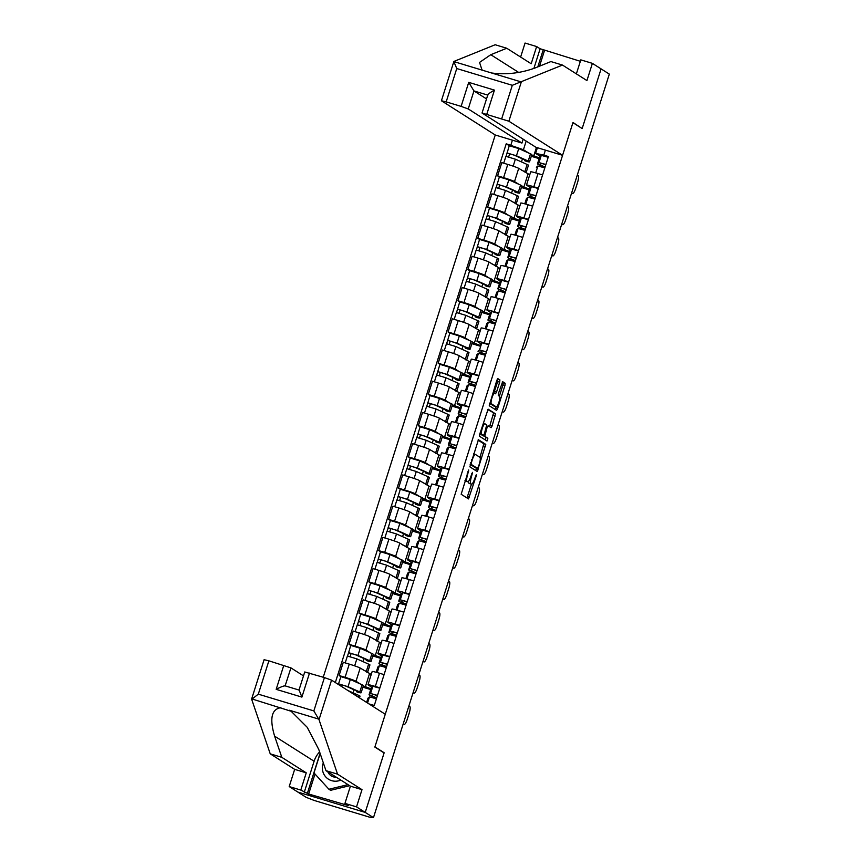 <?xml version="1.0" encoding="UTF-8"?>
<svg xmlns="http://www.w3.org/2000/svg" width="861" height="861" viewBox="0 0 861 861"><rect width="100%" height="100%" fill="white"/><g stroke="black" fill="none" stroke-linecap="round" stroke-linejoin="round"><path stroke-width="1.29" d="M468.718 469.955L461.162 494.257L468.502 498.917L476.122 476.316L476.262 474.755L474.702 478.662A6.608 1.485 106.8 0 1 471.494 484.162A6.608 1.485 106.8 0 1 471.408 484.119L470.795 483.731A6.608 1.485 106.8 0 1 471.494 476.617L472.495 472.355L470.924 476.262A6.608 1.485 106.8 0 1 467.706 481.762A6.608 1.485 106.8 0 1 467.631 481.719L467.017 481.331A6.608 1.485 106.8 0 1 467.706 474.217L468.718 469.955M499.681 382.144L499.897 379.916L497.841 378.614L496.808 380.325L489.242 405.735L496.582 410.385L497.583 408.674L504.944 385.48L505.159 383.263L502.652 381.671L498.497 393.316L498.282 395.543L499.509 396.318A5.521 1.238 106.8 0 1 498.982 402.098A5.521 1.238 106.8 0 1 496.248 406.866A5.521 1.238 106.8 0 1 496.184 406.833L491.362 403.777A5.521 1.238 106.8 0 1 491.889 397.997A5.521 1.238 106.8 0 1 494.623 393.229A5.521 1.238 106.8 0 1 494.698 393.262L495.527 393.778L496.528 392.067L499.681 382.144L497.712 381.552L497.389 378.98M314.997 774.007L308.647 794.014L348.425 805.595L344.949 803.388L350.416 786.168L325.975 770.66L318.774 749.49L307.205 727.287L291.158 711.272L251.681 698.863L264.101 659.709L268.88 660.828L258.3 694.16L251.692 699.358L270.236 753.838L294.666 769.357L289.199 786.567L297.895 792.098L365.225 812.407L384.157 752.751L374.912 746.885L572.931 122.682L582.165 128.547L601.086 68.88L609.33 74.121L373.47 817.638L371.5 817.046L372.91 817.476M373.017 817.498L369.692 817.207L314.147 800.439L306.139 797.329L297.895 792.098L365.225 812.407L373.47 817.638M478.458 439.723L469.858 466.845L477.198 471.505L485.776 444.373L478.404 439.713M479.76 434.062L488.122 409.158L495.462 413.818L492.105 425.958L491.093 427.68L488.079 425.775L487.078 427.497L484.765 436.301L487.853 438.26L487.003 441.015L479.545 436.29L479.76 434.062M468.233 108.949L461.109 106.387L468.728 82.355L473.948 90.932L468.233 108.949L521.949 143.055L495.247 134.994L323.241 677.23M371.758 687.207L368.185 684.936A9.675 0.592 17.6 0 1 367.981 684.732A9.675 0.592 17.6 0 1 375.31 686.454L379.884 687.831M363.299 685.883L370.93 688.843M371.242 674.454L360.199 668.05A9.675 0.592 -162.4 0 0 349.265 664.122L345.078 677.327A9.675 0.592 17.6 0 1 356.013 681.266L360.146 683.892M345.078 677.327L339.094 675.519L340.848 676.638L350.319 679.501L362.072 684.753A12.624 0.775 -162.4 0 1 363.407 685.56L361.114 692.761A12.624 0.775 -162.4 0 0 359.79 691.953L348.038 686.701L338.556 683.86L338.481 684.549M370.704 689.553L362.879 687.196M384.081 674.615L379.497 673.237A9.675 0.592 -162.4 0 0 372.178 671.515L367.981 684.732M349.265 664.122L343.281 662.313L339.094 675.519M381.66 655.974L378.087 653.703A9.675 0.592 17.6 0 1 377.893 653.499A9.675 0.592 17.6 0 1 385.211 655.221L389.796 656.599M373.2 654.661L380.831 657.61M366.485 659.677L366.248 660.409L368.26 661.162A12.624 0.775 -162.4 0 0 371.026 661.528L373.308 654.328A12.624 0.775 -162.4 0 0 371.984 653.521L360.232 648.268L350.75 645.416L348.996 644.297L354.98 646.094A9.675 0.592 17.6 0 1 365.914 650.033L370.058 652.66M380.605 658.331L372.791 655.974M393.983 643.393L389.409 642.005A9.675 0.592 -162.4 0 0 382.08 640.293L377.893 653.499M381.154 643.232L370.112 636.817A9.675 0.592 -162.4 0 0 359.177 632.889L353.193 631.081L348.996 644.297M391.572 624.742L387.999 622.471A9.675 0.592 17.6 0 1 387.794 622.277A9.675 0.592 17.6 0 1 395.124 623.988L399.698 625.366M383.113 623.429L390.743 626.377M360.662 614.184L358.908 613.064L364.892 614.872A9.675 0.592 17.6 0 1 375.826 618.801L379.959 621.427M390.517 627.099L382.693 624.742M403.895 612.16L399.31 610.772A9.675 0.592 -162.4 0 0 391.992 609.061L387.794 622.277M391.055 611.999L380.013 605.584A9.675 0.592 -162.4 0 0 369.078 601.656L363.094 599.848L358.908 613.064M401.474 593.52L397.9 591.249A9.675 0.592 17.6 0 1 397.707 591.044A9.675 0.592 17.6 0 1 405.025 592.755L409.61 594.144M393.014 592.196L400.645 595.145M386.298 597.211L386.062 597.954L388.074 598.696A12.624 0.775 -162.4 0 0 390.84 599.073L393.122 591.862A12.624 0.775 -162.4 0 0 391.798 591.055L380.045 585.803L370.564 582.962L368.809 581.832L374.793 583.64A9.675 0.592 17.6 0 1 385.728 587.568L389.861 590.194M400.419 595.866L392.605 593.509M413.797 580.927L409.223 579.55A9.675 0.592 -162.4 0 0 401.893 577.828L397.707 591.044M400.968 580.766L389.925 574.362A9.675 0.592 -162.4 0 0 378.991 570.423L373.007 568.615L368.809 581.832M411.386 562.287L407.813 560.016A9.675 0.592 17.6 0 1 407.608 559.811A9.675 0.592 17.6 0 1 414.937 561.533L419.511 562.911M402.926 560.963L410.557 563.923M396.2 565.989L395.963 566.721L397.976 567.464A12.624 0.775 -162.4 0 0 400.742 567.84L403.034 560.629A12.624 0.775 -162.4 0 0 401.7 559.833L389.947 554.57L380.476 551.729L378.722 550.599L384.706 552.407A9.675 0.592 17.6 0 1 395.64 556.346L399.773 558.972M410.331 564.633L402.507 562.276M423.709 549.695L419.124 548.317A9.675 0.592 -162.4 0 0 411.806 546.595L407.608 559.811M410.869 549.533L399.827 543.13A9.675 0.592 -162.4 0 0 388.892 539.19L382.908 537.393L378.722 550.599M421.287 531.054L417.714 528.783A9.675 0.592 17.6 0 1 417.52 528.579A9.675 0.592 17.6 0 1 424.839 530.301L429.424 531.678M412.828 529.741L420.459 532.69M390.388 520.485L388.623 519.377L394.607 521.174A9.675 0.592 17.6 0 1 405.542 525.113L409.675 527.739M420.233 533.411L412.419 531.043M433.61 518.462L429.036 517.084A9.675 0.592 -162.4 0 0 421.707 515.373L417.52 528.579M420.781 518.311L409.739 511.897A9.675 0.592 -162.4 0 0 398.804 507.968L392.82 506.16L388.623 519.377M431.2 499.821L427.626 497.55A9.675 0.592 17.6 0 1 427.422 497.346A9.675 0.592 17.6 0 1 434.751 499.068L439.325 500.445M422.74 498.508L430.371 501.457M416.014 503.524L415.777 504.266L417.789 505.009A12.624 0.775 -162.4 0 0 420.555 505.385L422.848 498.175A12.624 0.775 -162.4 0 0 421.513 497.367L409.761 492.115L400.29 489.263L398.535 488.144L404.519 489.952A9.675 0.592 17.6 0 1 415.454 493.88L419.587 496.506M430.145 502.178L422.32 499.821M443.523 487.24L438.938 485.852A9.675 0.592 -162.4 0 0 431.619 484.14L427.422 497.346M430.683 487.078L419.641 480.664A9.675 0.592 -162.4 0 0 408.706 476.736L402.722 474.928L398.535 488.144M441.101 468.588L437.528 466.318A9.675 0.592 17.6 0 1 437.334 466.124A9.675 0.592 17.6 0 1 444.653 467.835L449.238 469.223M432.642 467.275L440.272 470.224M425.926 472.291L425.689 473.033L427.702 473.776A12.624 0.775 -162.4 0 0 430.468 474.153L432.749 466.942A12.624 0.775 -162.4 0 0 431.426 466.135L419.673 460.883L410.191 458.041L408.437 456.911L414.421 458.719A9.675 0.592 17.6 0 1 425.356 462.648L429.488 465.274M440.046 470.945L432.233 468.588M453.424 456.007L448.85 454.63A9.675 0.592 -162.4 0 0 441.521 452.908L437.334 466.124M440.595 455.846L429.553 449.442A9.675 0.592 -162.4 0 0 418.618 445.503L412.634 443.695L408.437 456.911M451.013 437.366L447.44 435.096A9.675 0.592 17.6 0 1 447.236 434.891A9.675 0.592 17.6 0 1 454.565 436.602L459.139 437.991M442.554 436.043L450.185 439.002M435.827 441.058L435.591 441.801L437.603 442.543A12.624 0.775 -162.4 0 0 440.369 442.92L442.662 435.709A12.624 0.775 -162.4 0 0 441.327 434.913L429.574 429.65L420.103 426.808L418.349 425.678L424.333 427.486A9.675 0.592 17.6 0 1 435.268 431.426L439.401 434.041M449.959 439.713L442.134 437.356M463.336 424.774L458.752 423.397A9.675 0.592 -162.4 0 0 451.433 421.675L447.236 434.891M450.497 424.613L439.454 418.209A9.675 0.592 -162.4 0 0 428.52 414.27L422.536 412.473L418.349 425.678M460.915 406.134L457.342 403.863A9.675 0.592 17.6 0 1 457.148 403.658A9.675 0.592 17.6 0 1 464.466 405.38L469.051 406.758M452.455 404.821L460.086 407.77M445.74 409.836L445.503 410.568L447.516 411.321A12.624 0.775 -162.4 0 0 450.281 411.687L452.563 404.487A12.624 0.775 -162.4 0 0 451.239 403.68L439.487 398.428L430.005 395.576L428.251 394.446L434.235 396.254A9.675 0.592 17.6 0 1 445.169 400.193L449.302 402.819M459.86 408.491L452.047 406.123M473.238 393.542L468.664 392.164A9.675 0.592 -162.4 0 0 461.335 390.442L457.148 403.658M460.409 393.391L449.367 386.976A9.675 0.592 -162.4 0 0 438.432 383.048L432.448 381.24L428.251 394.446M470.827 374.901L467.254 372.63A9.675 0.592 17.6 0 1 467.049 372.426A9.675 0.592 17.6 0 1 474.379 374.148L478.953 375.525M462.368 373.588L469.998 376.537M455.641 378.603L455.404 379.335L457.417 380.088A12.624 0.775 -162.4 0 0 460.183 380.454L462.475 373.254A12.624 0.775 -162.4 0 0 461.141 372.447L449.388 367.195L439.917 364.343L438.163 363.224L444.147 365.021A9.675 0.592 17.6 0 1 455.082 368.96L459.214 371.586M469.772 377.258L461.948 374.901M483.15 362.32L478.565 360.931A9.675 0.592 -162.4 0 0 471.247 359.22L467.049 372.426M470.31 362.158L459.268 355.744A9.675 0.592 -162.4 0 0 448.333 351.815L442.35 350.007L438.163 363.224M480.729 343.668L477.155 341.397A9.675 0.592 17.6 0 1 476.962 341.204A9.675 0.592 17.6 0 1 484.28 342.915L488.865 344.303M472.269 342.355L479.9 345.304M465.553 347.37L465.317 348.113L467.329 348.856A12.624 0.775 -162.4 0 0 470.095 349.232L472.377 342.021A12.624 0.775 -162.4 0 0 471.053 341.214L459.3 335.962L449.819 333.121L448.064 331.991L454.048 333.799A9.675 0.592 17.6 0 1 464.983 337.727L469.116 340.353M479.674 346.025L471.86 343.668M493.052 331.087L488.478 329.698A9.675 0.592 -162.4 0 0 481.148 327.987L476.962 341.204M480.223 330.925L469.18 324.522A9.675 0.592 -162.4 0 0 458.246 320.583L452.262 318.774L448.064 331.991M490.641 312.446L487.068 310.175A9.675 0.592 17.6 0 1 486.863 309.971A9.675 0.592 17.6 0 1 494.192 311.682L498.767 313.07M482.182 311.122L489.812 314.082M475.455 316.138L475.218 316.88L477.231 317.623A12.624 0.775 -162.4 0 0 479.997 318L482.289 310.789A12.624 0.775 -162.4 0 0 480.955 309.992L469.202 304.729L459.731 301.888L457.977 300.758L463.961 302.566A9.675 0.592 17.6 0 1 474.895 306.494L479.028 309.121M489.586 314.792L481.762 312.435M502.953 299.854L498.379 298.476A9.675 0.592 -162.4 0 0 491.061 296.754L486.863 309.971M490.124 299.693L479.082 293.289A9.675 0.592 -162.4 0 0 468.147 289.35L462.163 287.542L457.977 300.758M500.542 281.213L496.969 278.942A9.675 0.592 17.6 0 1 496.775 278.738A9.675 0.592 17.6 0 1 504.094 280.46L508.679 281.838M492.083 279.89L499.714 282.849M469.643 270.645L467.878 269.525L473.862 271.333A9.675 0.592 17.6 0 1 484.797 275.272L488.93 277.899M499.488 283.56L491.674 281.203M512.865 268.621L508.291 267.244A9.675 0.592 -162.4 0 0 500.962 265.522L496.775 278.738M500.037 268.46L488.994 262.056A9.675 0.592 -162.4 0 0 478.059 258.128L472.076 256.32L467.878 269.525M510.455 249.981L506.881 247.71A9.675 0.592 17.6 0 1 506.677 247.505A9.675 0.592 17.6 0 1 514.006 249.227L518.58 250.605M501.995 248.668L509.626 251.616M495.269 253.683L495.032 254.415L497.045 255.168A12.624 0.775 -162.4 0 0 499.81 255.534L502.103 248.334A12.624 0.775 -162.4 0 0 500.768 247.527L489.016 242.275L479.545 239.423L477.79 238.303L483.774 240.101A9.675 0.592 17.6 0 1 494.709 244.04L498.842 246.666M509.4 252.338L501.576 249.981M522.767 237.399L518.193 236.011A9.675 0.592 -162.4 0 0 510.874 234.3L506.677 247.505M509.938 237.238L498.896 230.823A9.675 0.592 -162.4 0 0 487.961 226.895L481.977 225.087L477.79 238.303M520.356 218.748L516.783 216.477A9.675 0.592 17.6 0 1 516.589 216.272A9.675 0.592 17.6 0 1 523.908 217.994L528.493 219.372M511.897 217.435L519.527 220.384M489.457 208.19L487.692 207.07L493.676 208.879A9.675 0.592 17.6 0 1 504.611 212.807L508.743 215.433M519.301 221.105L511.488 218.748M532.679 206.166L528.105 204.778A9.675 0.592 -162.4 0 0 520.776 203.067L516.589 216.272M519.85 206.005L508.808 199.591A9.675 0.592 -162.4 0 0 497.873 195.662L491.889 193.854L487.692 207.07M530.268 187.515L526.695 185.255A9.675 0.592 17.6 0 1 526.491 185.05A9.675 0.592 17.6 0 1 533.82 186.762L538.394 188.15M521.809 186.202L529.44 189.151M499.358 176.957L497.604 175.838L503.588 177.646A9.675 0.592 17.6 0 1 514.523 181.574L518.656 184.2M529.214 189.872L521.389 187.515M542.581 174.934L538.007 173.556A9.675 0.592 -162.4 0 0 530.688 171.834L526.491 185.05M529.752 174.772L518.709 168.369A9.675 0.592 -162.4 0 0 507.775 164.429L501.791 162.621L497.604 175.838M527.944 174.234L523.757 187.44M518.042 205.456L513.845 218.672M508.13 236.689L503.943 249.905M498.228 267.922L494.031 281.138M488.316 299.154L484.13 312.36M478.415 330.376L474.217 343.593M468.502 361.609L464.316 374.826M458.601 392.842L454.404 406.058M448.689 424.075L444.502 437.28M438.787 455.297L434.59 468.513M428.875 486.53L424.688 499.746M418.973 517.762L414.776 530.979M409.061 548.995L404.874 562.201M399.16 580.228L394.962 593.433M389.247 611.45L385.061 624.666M379.346 642.683L375.148 655.899M369.434 673.915L365.247 687.132M526.168 141.096L523.434 149.717L506.225 143.798L335.327 682.536M510.831 145.186L512.424 140.182M545.4 150.126L543.808 155.131L535.607 153.387L537.404 147.715M368.992 703.921L374.298 705.46L548.425 156.53L543.808 155.131M384.157 752.751L383.425 752.536M540.17 156.293L535.607 153.387M523.434 149.717L528.557 152.967M531.711 154.969L539.341 157.929M536.446 147.425L533.659 156.207M524.995 159.995L524.758 160.727L526.771 161.47A12.624 0.775 -162.4 0 0 529.537 161.846L531.818 154.636A12.624 0.775 -162.4 0 0 530.494 153.839L518.742 148.576L509.26 145.735L506.225 143.798M353.042 692.825L354.022 689.758M539.115 158.639L531.302 156.282M362.955 661.603L363.923 658.536M372.856 630.37L373.835 627.303M382.768 599.138L383.737 596.07M392.67 567.905L393.649 564.838M402.582 536.683L403.551 533.616M412.484 505.45L413.463 502.383M422.396 474.217L423.364 471.15M432.297 442.984L433.277 439.917M442.21 411.752L443.178 408.684M452.111 380.53L453.09 377.462M462.023 349.297L462.992 346.23M471.925 318.064L472.904 314.997M481.837 286.831L482.806 283.764M491.739 255.609L492.718 252.542M501.651 224.377L502.62 221.309M511.552 193.144L512.532 190.077M521.465 161.911L522.433 158.844M464.972 480.675A6.608 1.485 106.8 0 0 465.048 480.739L467.017 481.331M465.844 481.181A6.608 1.485 106.8 0 1 465.747 481.17A6.608 1.485 106.8 0 1 465.661 481.127L465.048 480.739M468.449 481.385A6.608 1.485 106.8 0 0 468.836 483.139L470.795 483.731M469.622 483.581A6.608 1.485 106.8 0 1 469.525 483.57A6.608 1.485 106.8 0 1 469.439 483.527L468.836 483.139M466.963 497.949L471.484 484.162L469.525 483.57M479.986 457.363L483.807 443.781L478.006 440.089M475.659 470.536L476.563 468.147M471.322 462.82L471.171 464.38L477.597 468.459L479.222 464.413A6.608 1.485 106.8 0 0 479.911 457.299L475.52 454.511A6.608 1.485 106.8 0 0 475.433 454.468A6.608 1.485 106.8 0 0 472.226 459.968L471.322 462.82L470.698 462.637M475.67 467.878L470.149 464.38M473.561 453.919A6.608 1.485 106.8 0 0 473.475 453.876L475.433 454.468M487.692 409.535L495.462 413.818M489.565 426.712L493.504 413.226M482.687 435.214L487.853 438.26M485.421 440.014L485.895 437.668M485.023 423.827A5.521 1.238 106.8 0 0 484.947 423.795A5.521 1.238 106.8 0 0 482.214 428.563A5.521 1.238 106.8 0 0 481.686 434.342L483.408 435.429L484.42 433.718L486.723 424.904L485.023 423.827M483.408 435.429L479.835 433.826M493.859 392.993L497.712 381.552M494.365 406.284A5.521 1.238 106.8 0 1 494.289 406.274A5.521 1.238 106.8 0 1 494.214 406.241L489.532 403.271M499.38 396.232L502.975 384.889L503.201 382.671L502.221 382.047M495.043 409.416L496.033 406.801M356.572 690.909L356.346 691.641A9.891 0.603 -162.4 0 0 358.51 691.932A9.891 0.603 -162.4 0 0 357.466 691.308L345.713 686.056L338.664 683.968M356.346 691.641L358.348 692.395A12.624 0.775 -162.4 0 0 361.114 692.761M340.816 686.023L341.236 684.667M359.489 697.884L360.038 696.162A12.624 0.775 -162.4 0 0 358.714 695.365L347.919 690.533M367.959 698.217A12.624 0.775 17.6 0 1 367.959 698.185A12.624 0.775 17.6 0 1 367.981 698.163L369.487 696.904L376.408 698.798M371.328 687.605A12.624 0.775 17.6 0 1 371.328 687.573A12.624 0.775 17.6 0 1 371.349 687.552L369.057 694.752A12.624 0.775 17.6 0 1 369.057 694.752A12.624 0.775 17.6 0 0 375.697 697.625L376.72 697.808A9.891 0.603 17.6 0 1 371.651 695.613A9.891 0.603 17.6 0 1 371.661 695.591L373.168 694.332L377.43 695.58M371.328 687.573L369.046 694.784L370.564 693.503L377.484 695.397M371.349 687.552L372.845 686.292L379.776 688.187M403.239 723.789L404.153 724.359A6.318 1.421 106.8 0 0 404.229 724.402A6.318 1.421 106.8 0 0 407.296 719.15L409.136 713.338A6.318 1.421 106.8 0 0 409.804 706.547L408.889 705.966M366.248 660.409A9.891 0.603 -162.4 0 0 368.411 660.71A9.891 0.603 -162.4 0 0 367.378 660.075L355.625 654.823L348.576 652.735L350.75 645.416M371.026 661.528A12.624 0.775 -162.4 0 0 369.692 660.731L357.939 655.469L348.468 652.627M350.147 656.609L351.148 653.445M366.625 672.129A12.624 0.775 -162.4 0 0 367.658 672.14L369.939 664.94A12.624 0.775 -162.4 0 0 368.616 664.132L356.863 658.88L347.392 656.028L345.207 662.895M367.658 672.14A12.624 0.775 -162.4 0 0 366.334 671.343L363.116 669.901M347.543 656.007L348.576 652.735M376.386 628.444L376.16 629.187A9.891 0.603 -162.4 0 0 378.323 629.477A9.891 0.603 -162.4 0 0 377.279 628.842L365.527 623.59L358.477 621.502L360.662 614.194L370.133 617.036L381.886 622.288A12.624 0.775 -162.4 0 1 383.22 623.095L380.928 630.306A12.624 0.775 -162.4 0 0 379.604 629.499L367.851 624.247L358.37 621.394M376.16 629.187L378.162 629.929A12.624 0.775 -162.4 0 0 380.928 630.306M360.049 625.377L361.05 622.212M376.537 640.896A12.624 0.775 -162.4 0 0 377.559 640.918L379.852 633.707A12.624 0.775 -162.4 0 0 378.528 632.9L366.775 627.647L357.293 624.795L355.119 631.662M377.559 640.918A12.624 0.775 -162.4 0 0 376.235 640.11L373.028 638.668M357.444 624.774L358.477 621.502M319.022 719.667L313.856 710.917L324.425 677.585L331.56 680.147L319.022 719.667L337.555 774.157L361.997 789.666L356.529 806.886L365.225 812.407L384.092 752.944L374.858 747.09L385.265 714.253L331.56 680.147M325.975 770.66L337.555 774.157M344.949 803.388L356.529 806.886M350.416 786.168L361.997 789.666M268.88 660.828L290.932 667.888L285.12 685.862L298.993 690.048M303.492 675.874L290.932 667.888M308.647 794.014L300.79 790.064L289.199 786.567M294.666 769.357L306.247 772.844L300.79 790.064M270.236 753.838L281.816 757.336L306.247 772.844M280.901 707.677C271.495 709.109 269.407 718.601 274.616 736.166L281.816 757.336M298.971 690.135L304.74 671.967L324.425 677.585M304.267 792.271L314.104 761.242A23.677 23.021 122.4 0 1 319.603 751.911M345.283 804.648L345.562 803.776M320.066 753.289L307.409 793.218M285.217 685.905C283.969 685.7 280.955 686.852 276.177 689.349L283.796 665.327M309.508 673.087L301.888 697.109L299.144 690.113M533.874 68.45L540.127 48.754L536.64 46.548L531.183 63.757L506.752 48.248L490.781 54.706L479.545 62.422L481.956 69.784L483.053 70.408L453.833 61.594L456.76 68.546L446.181 101.878L441.413 100.759L495.247 134.994M506.752 48.248L495.172 44.75L454.07 61.379M536.64 46.548L525.059 43.05L520.625 57.052M562.577 155.314L508.862 121.207L482.042 113.017L535.876 147.253L562.577 155.314L572.985 122.477L581.498 128.128M580.357 61.303L543.259 49.701L537.813 66.867M501.737 118.646L512.306 85.304L562.491 65.07L586.933 80.579L592.39 63.359L580.809 59.872L576.364 73.874M592.39 63.359L601.086 68.88L582.23 128.343M540.127 48.754L543.259 49.701M562.491 65.07L550.911 61.572L534.95 68.03C520.657 73.207 506.214 74.864 491.599 72.991L520.819 81.806M461.109 106.387L446.181 101.878M523.165 139.191L521.949 143.055M487.735 95.087L473.948 90.932L486.519 98.907M483.053 70.408L491.599 72.991M544.507 50.487L539.524 66.179M487.886 95.13C487.627 94.387 489.812 92.719 494.44 90.114L486.82 114.136M323.338 762.889A13.679 13.302 -57.6 0 0 340.816 780.088M327.826 771.833A9.363 9.105 -57.6 0 0 336.339 777.235M349.652 785.695L330.57 790.312L328.924 789.257L313.996 772.909L320.152 753.515M347.995 784.64L328.924 789.257M377.871 666.984A12.624 0.775 17.6 0 1 377.871 666.952A12.624 0.775 17.6 0 1 377.893 666.931L379.389 665.671L386.309 667.566M389.678 656.954L382.758 655.06L381.251 656.319A12.624 0.775 17.6 0 0 381.24 656.34A12.624 0.775 17.6 0 1 381.24 656.34L378.948 663.551A12.624 0.775 17.6 0 0 385.61 666.392L386.621 666.575A9.891 0.603 17.6 0 1 381.552 664.38A9.891 0.603 17.6 0 1 381.574 664.358L383.07 663.099L387.332 664.358M378.948 663.551A12.624 0.775 17.6 0 1 378.969 663.53L380.465 662.27L387.396 664.165M413.151 692.556L414.055 693.137A6.318 1.421 106.8 0 0 414.141 693.17A6.318 1.421 106.8 0 0 417.208 687.917L419.049 682.106A6.318 1.421 106.8 0 0 419.705 675.315L418.801 674.733M387.794 635.698L386.094 641.058L387.773 635.719A12.624 0.775 17.6 0 1 387.773 635.719A12.624 0.775 17.6 0 1 387.794 635.698L389.301 634.439L396.221 636.333M396.544 635.332A9.891 0.603 17.6 0 1 391.464 633.147A9.891 0.603 17.6 0 1 391.475 633.126L392.982 631.877L397.244 633.126M396.534 635.353L395.511 635.16A12.624 0.775 17.6 0 1 388.86 632.318A12.624 0.775 17.6 0 1 388.871 632.297L390.377 631.038L397.298 632.932M391.163 625.086L388.871 632.297L391.142 625.118A12.624 0.775 17.6 0 1 391.142 625.118A12.624 0.775 17.6 0 1 391.163 625.086L392.659 623.838L399.59 625.732M423.052 661.323L423.967 661.905A6.318 1.421 106.8 0 0 424.042 661.937A6.318 1.421 106.8 0 0 427.11 656.685L428.95 650.884A6.318 1.421 106.8 0 0 429.617 644.082L428.703 643.501M386.062 597.954A9.891 0.603 -162.4 0 0 388.225 598.244A9.891 0.603 -162.4 0 0 387.192 597.609L375.439 592.357L368.39 590.28L370.564 582.962M390.84 599.073A12.624 0.775 -162.4 0 0 389.506 598.266L377.753 593.014L368.282 590.162M369.961 594.144L370.962 590.98M386.438 609.674A12.624 0.775 -162.4 0 0 387.472 609.685L389.753 602.474A12.624 0.775 -162.4 0 0 388.429 601.667L376.677 596.415L367.206 593.573L365.021 600.429M387.472 609.685A12.624 0.775 -162.4 0 0 386.148 608.878L382.93 607.446M367.356 593.541L368.39 590.28M395.963 566.721A9.891 0.603 -162.4 0 0 398.137 567.012A9.891 0.603 -162.4 0 0 397.093 566.387L385.341 561.124L378.291 559.047L380.476 551.729M400.742 567.84A12.624 0.775 -162.4 0 0 399.418 567.033L387.665 561.781L378.183 558.94M379.862 562.911L380.863 559.747M396.351 578.441A12.624 0.775 -162.4 0 0 397.373 578.452L399.665 571.241A12.624 0.775 -162.4 0 0 398.342 570.445L386.589 565.182L377.107 562.341L374.933 569.196M397.373 578.452A12.624 0.775 -162.4 0 0 396.049 577.645L392.842 576.213M377.258 562.308L378.291 559.047M406.112 534.756L405.875 535.488A9.891 0.603 -162.4 0 0 408.039 535.779A9.891 0.603 -162.4 0 0 407.005 535.155L395.253 529.902L388.203 527.815L390.377 520.496L399.859 523.348L411.612 528.6A12.624 0.775 -162.4 0 1 412.936 529.407L410.654 536.607A12.624 0.775 -162.4 0 0 409.319 535.811L397.567 530.548L388.096 527.707M405.875 535.488L407.888 536.242A12.624 0.775 -162.4 0 0 410.654 536.607M389.775 531.689L390.776 528.514M406.252 547.209A12.624 0.775 -162.4 0 0 407.285 547.219L409.567 540.019A12.624 0.775 -162.4 0 0 408.243 539.212L396.49 533.96L387.019 531.108L384.835 537.974M407.285 547.219A12.624 0.775 -162.4 0 0 405.961 546.412L402.744 544.981M387.17 531.076L388.203 527.815M397.685 604.53A12.624 0.775 17.6 0 1 397.685 604.497A12.624 0.775 17.6 0 1 397.707 604.465L399.203 603.217L406.123 605.111M401.054 593.918A12.624 0.775 17.6 0 1 401.054 593.886L398.761 601.086A12.624 0.775 17.6 0 0 405.423 603.938L406.435 604.121A9.891 0.603 17.6 0 1 401.366 601.914L402.883 600.644L407.145 601.893M398.761 601.086A12.624 0.775 17.6 0 1 398.783 601.064L400.279 599.805L407.21 601.699M398.783 601.064L401.065 593.853A12.624 0.775 17.6 0 1 401.065 593.853L402.571 592.605L409.492 594.499M432.965 630.091L433.869 630.672A6.318 1.421 106.8 0 0 433.955 630.704A6.318 1.421 106.8 0 0 437.022 625.452L438.862 619.651A6.318 1.421 106.8 0 0 439.519 612.849L438.615 612.279M407.587 573.297A12.624 0.775 17.6 0 1 407.587 573.265A12.624 0.775 17.6 0 1 407.608 573.232L409.115 571.984L416.035 573.878M419.404 563.266L412.473 561.372L410.977 562.631A12.624 0.775 17.6 0 0 410.955 562.653A12.624 0.775 17.6 0 1 410.955 562.653L408.674 569.864A12.624 0.775 17.6 0 0 415.325 572.705L416.347 572.888A9.891 0.603 17.6 0 1 411.278 570.682L412.796 569.412L417.058 570.66M408.674 569.864A12.624 0.775 17.6 0 1 408.684 569.831L410.191 568.583L417.111 570.477M442.866 598.858L443.781 599.439A6.318 1.421 106.8 0 0 443.856 599.482A6.318 1.421 106.8 0 0 446.924 594.219L448.764 588.418A6.318 1.421 106.8 0 0 449.431 581.627L448.516 581.046M417.52 542.01L415.82 547.37L417.499 542.032A12.624 0.775 17.6 0 1 417.499 542.032A12.624 0.775 17.6 0 1 417.52 542.01L419.016 540.751L425.937 542.645M426.26 541.634A9.891 0.603 17.6 0 1 421.18 539.46A9.891 0.603 17.6 0 1 421.201 539.438L422.697 538.179L426.959 539.438M426.249 541.655L425.237 541.472A12.624 0.775 17.6 0 1 418.575 538.631A12.624 0.775 17.6 0 1 418.597 538.599L420.093 537.35L427.024 539.244M420.868 531.452A12.624 0.775 17.6 0 1 420.868 531.42A12.624 0.775 17.6 0 1 420.878 531.398L422.385 530.139L429.305 532.033M452.778 567.636L453.682 568.206A6.318 1.421 106.8 0 0 453.769 568.249A6.318 1.421 106.8 0 0 456.836 562.997L458.676 557.185A6.318 1.421 106.8 0 0 459.333 550.394L458.429 549.813M415.777 504.266A9.891 0.603 -162.4 0 0 417.951 504.557A9.891 0.603 -162.4 0 0 416.907 503.922L405.154 498.67L398.105 496.582L400.29 489.263M420.555 505.385A12.624 0.775 -162.4 0 0 419.232 504.578L407.479 499.326L397.997 496.474M399.676 500.456L400.677 497.292M416.164 515.976A12.624 0.775 -162.4 0 0 417.187 515.987L419.479 508.786A12.624 0.775 -162.4 0 0 418.155 507.979L406.403 502.727L396.921 499.875L394.747 506.742M417.187 515.987A12.624 0.775 -162.4 0 0 415.863 515.19L412.656 513.748M397.072 499.854L398.105 496.582M427.4 510.831A12.624 0.775 17.6 0 1 427.4 510.799A12.624 0.775 17.6 0 1 427.422 510.777L428.929 509.518L435.849 511.412M430.769 500.219A12.624 0.775 17.6 0 1 430.769 500.187L428.498 507.377A12.624 0.775 17.6 0 1 428.498 507.377A12.624 0.775 17.6 0 0 435.139 510.239L436.161 510.433A9.891 0.603 17.6 0 1 431.092 508.227L432.609 506.946L436.871 508.205M432.287 498.906L430.005 506.117L428.498 507.377L430.769 500.187A12.624 0.775 17.6 0 1 430.791 500.166L432.287 498.906L439.218 500.801M430.005 506.117L436.925 508.012M462.68 536.403L463.595 536.984A6.318 1.421 106.8 0 0 463.67 537.016A6.318 1.421 106.8 0 0 466.737 531.764L468.578 525.953A6.318 1.421 106.8 0 0 469.245 519.161L468.33 518.58M425.689 473.033A9.891 0.603 -162.4 0 0 427.852 473.324A9.891 0.603 -162.4 0 0 426.819 472.689L415.067 467.437L408.017 465.36L410.191 458.041M430.468 474.153A12.624 0.775 -162.4 0 0 429.133 473.346L417.381 468.093L407.91 465.241M409.588 469.223L410.589 466.059M426.066 484.743A12.624 0.775 -162.4 0 0 427.099 484.765L429.381 477.554A12.624 0.775 -162.4 0 0 428.057 476.746L416.304 471.494L406.833 468.653L404.648 475.509M427.099 484.765A12.624 0.775 -162.4 0 0 425.775 483.957L422.557 482.526M406.984 468.621L408.017 465.36M437.334 479.545L435.634 484.904L437.313 479.577A12.624 0.775 17.6 0 1 437.313 479.577A12.624 0.775 17.6 0 1 437.334 479.545L438.83 478.296L445.75 480.19M449.119 469.579L442.199 467.684L440.692 468.933A12.624 0.775 17.6 0 0 440.681 468.965A12.624 0.775 17.6 0 1 440.681 468.965L438.389 476.165A12.624 0.775 17.6 0 0 445.051 479.017L446.063 479.2A9.891 0.603 17.6 0 1 440.993 476.994L442.511 475.724L446.773 476.972M438.389 476.165A12.624 0.775 17.6 0 1 438.41 476.144L439.906 474.885L446.837 476.779M472.592 505.17L473.496 505.751A6.318 1.421 106.8 0 0 473.582 505.784A6.318 1.421 106.8 0 0 476.65 500.532L478.49 494.731A6.318 1.421 106.8 0 0 479.146 487.929L478.242 487.358M435.591 441.801A9.891 0.603 -162.4 0 0 437.765 442.091A9.891 0.603 -162.4 0 0 436.721 441.467L424.968 436.204L417.919 434.127L420.103 426.808M440.369 442.92A12.624 0.775 -162.4 0 0 439.045 442.113L427.293 436.861L417.811 434.019M419.49 437.991L420.491 434.827M435.978 453.521A12.624 0.775 -162.4 0 0 437.001 453.532L439.293 446.321A12.624 0.775 -162.4 0 0 437.969 445.514L426.217 440.262L416.735 437.42L414.561 444.276M437.001 453.532A12.624 0.775 -162.4 0 0 435.677 452.725L432.47 451.293M416.885 437.388L417.919 434.127M447.236 448.312L445.535 453.672L447.214 448.344A12.624 0.775 17.6 0 1 447.214 448.344A12.624 0.775 17.6 0 1 447.236 448.312L448.742 447.063L455.663 448.958M455.986 447.946A9.891 0.603 17.6 0 1 450.906 445.761A9.891 0.603 17.6 0 1 450.916 445.75L452.423 444.491L456.685 445.74M455.975 447.968L454.952 447.785A12.624 0.775 17.6 0 1 448.301 444.943A12.624 0.775 17.6 0 1 448.312 444.911L449.819 443.663L456.739 445.557M450.583 437.765A12.624 0.775 17.6 0 1 450.583 437.732A12.624 0.775 17.6 0 1 450.604 437.711L452.1 436.452L459.031 438.346M482.494 473.937L483.408 474.519A6.318 1.421 106.8 0 0 483.484 474.562A6.318 1.421 106.8 0 0 486.551 469.299L488.391 463.498A6.318 1.421 106.8 0 0 489.059 456.707L488.144 456.126M445.503 410.568A9.891 0.603 -162.4 0 0 447.666 410.858A9.891 0.603 -162.4 0 0 446.633 410.234L434.88 404.982L427.831 402.894L430.005 395.576M450.281 411.687A12.624 0.775 -162.4 0 0 448.947 410.88L437.194 405.628L427.723 402.787M429.402 406.769L430.403 403.594M445.88 422.288A12.624 0.775 -162.4 0 0 446.913 422.299L449.194 415.088A12.624 0.775 -162.4 0 0 447.871 414.292L436.118 409.029L426.647 406.188L424.462 413.054M446.913 422.299A12.624 0.775 -162.4 0 0 445.589 421.492L442.371 420.06M426.798 406.155L427.831 402.894M457.126 417.144A12.624 0.775 17.6 0 1 457.126 417.111A12.624 0.775 17.6 0 1 457.148 417.09L458.644 415.831L465.564 417.725M465.887 416.713A9.891 0.603 17.6 0 1 460.807 414.539A9.891 0.603 17.6 0 1 460.829 414.518L462.325 413.258L466.587 414.507M465.876 416.735L464.865 416.552A12.624 0.775 17.6 0 1 458.203 413.71A12.624 0.775 17.6 0 1 458.224 413.678L459.72 412.43L466.651 414.324M460.495 406.532A12.624 0.775 17.6 0 1 460.495 406.5A12.624 0.775 17.6 0 1 460.506 406.478L462.013 405.219L468.933 407.113M492.406 442.715L493.31 443.286A6.318 1.421 106.8 0 0 493.396 443.329A6.318 1.421 106.8 0 0 496.463 438.077L498.304 432.265A6.318 1.421 106.8 0 0 498.96 425.474L498.056 424.893M455.404 379.335A9.891 0.603 -162.4 0 0 457.578 379.636A9.891 0.603 -162.4 0 0 456.534 379.001L444.782 373.749L437.732 371.661L439.917 364.343M460.183 380.454A12.624 0.775 -162.4 0 0 458.859 379.658L447.107 374.395L437.625 371.554M439.304 375.536L440.305 372.372M455.792 391.055A12.624 0.775 -162.4 0 0 456.814 391.066L459.107 383.866A12.624 0.775 -162.4 0 0 457.783 383.059L446.02 377.807L436.549 374.955L434.375 381.821M456.814 391.066A12.624 0.775 -162.4 0 0 455.491 390.27L452.283 388.828M436.699 374.933L437.732 371.661M465.317 348.113A9.891 0.603 -162.4 0 0 467.48 348.404A9.891 0.603 -162.4 0 0 466.447 347.769L454.694 342.517L447.645 340.439L449.819 333.121M470.095 349.232A12.624 0.775 -162.4 0 0 468.761 348.425L457.008 343.173L447.537 340.321M449.216 344.303L450.217 341.139M465.693 359.823A12.624 0.775 -162.4 0 0 466.727 359.844L469.008 352.633A12.624 0.775 -162.4 0 0 467.684 351.826L455.932 346.574L446.461 343.722L444.276 350.588M466.727 359.844A12.624 0.775 -162.4 0 0 465.403 359.037L462.185 357.595M446.611 343.7L447.645 340.439M475.218 316.88A9.891 0.603 -162.4 0 0 477.392 317.171A9.891 0.603 -162.4 0 0 476.348 316.547L464.596 311.284L457.546 309.207L459.731 301.888M479.997 318A12.624 0.775 -162.4 0 0 478.673 317.192L466.92 311.94L457.439 309.099M459.117 313.07L460.118 309.906M475.606 328.601A12.624 0.775 -162.4 0 0 476.628 328.611L478.92 321.401A12.624 0.775 -162.4 0 0 477.597 320.593L465.833 315.341L456.362 312.5L454.188 319.356M476.628 328.611A12.624 0.775 -162.4 0 0 475.304 327.804L472.097 326.373M456.513 312.468L457.546 309.207M485.367 284.916L485.13 285.648A9.891 0.603 -162.4 0 0 487.294 285.938A9.891 0.603 -162.4 0 0 486.261 285.314L474.508 280.062L467.458 277.974L469.632 270.655L479.114 273.507L490.867 278.76A12.624 0.775 -162.4 0 1 492.191 279.567L489.909 286.767A12.624 0.775 -162.4 0 0 488.574 285.96L476.822 280.708L467.351 277.866M485.13 285.648L487.143 286.401A12.624 0.775 -162.4 0 0 489.909 286.767M469.03 281.838L470.031 278.673M485.507 297.368A12.624 0.775 -162.4 0 0 486.54 297.379L488.822 290.168A12.624 0.775 -162.4 0 0 487.498 289.371L475.746 284.108L466.275 281.267L464.09 288.134M486.54 297.379A12.624 0.775 -162.4 0 0 485.217 296.571L481.999 295.14M466.425 281.235L467.458 277.974M495.032 254.415A9.891 0.603 -162.4 0 0 497.206 254.716A9.891 0.603 -162.4 0 0 496.162 254.081L484.409 248.829L477.36 246.741L479.545 239.423M499.81 255.534A12.624 0.775 -162.4 0 0 498.487 254.738L486.734 249.475L477.252 246.633M478.931 250.616L479.932 247.451M495.419 266.135A12.624 0.775 -162.4 0 0 496.442 266.146L498.734 258.946A12.624 0.775 -162.4 0 0 497.41 258.139L485.647 252.886L476.176 250.034L474.002 256.901M496.442 266.146A12.624 0.775 -162.4 0 0 495.118 265.349L491.911 263.907M476.327 250.013L477.36 246.741M505.181 222.45L504.944 223.193A9.891 0.603 -162.4 0 0 507.107 223.483A9.891 0.603 -162.4 0 0 506.074 222.848L494.322 217.596L487.272 215.508L489.446 208.201L498.928 211.042L510.681 216.294A12.624 0.775 -162.4 0 1 512.004 217.101L509.723 224.312A12.624 0.775 -162.4 0 0 508.388 223.505L496.636 218.253L487.165 215.401M504.944 223.193L506.957 223.935A12.624 0.775 -162.4 0 0 509.723 224.312M488.844 219.383L489.844 216.219M505.321 234.902A12.624 0.775 -162.4 0 0 506.354 234.913L508.636 227.713A12.624 0.775 -162.4 0 0 507.312 226.906L495.559 221.654L486.088 218.802L483.904 225.668M506.354 234.913A12.624 0.775 -162.4 0 0 505.03 234.117L501.812 232.674M486.239 218.78L487.272 215.508M465.338 391.206L467.028 385.879A12.624 0.775 17.6 0 1 467.028 385.879A12.624 0.775 17.6 0 1 467.049 385.857L468.556 384.598L475.476 386.492M475.799 385.48A9.891 0.603 17.6 0 1 470.719 383.306A9.891 0.603 17.6 0 1 470.73 383.285L472.237 382.026L476.499 383.285M475.789 385.502L474.766 385.319A12.624 0.775 17.6 0 1 468.115 382.478A12.624 0.775 17.6 0 1 468.126 382.456L469.632 381.197L476.553 383.091M468.115 382.478L470.397 375.267A12.624 0.775 17.6 0 1 470.397 375.267A12.624 0.775 17.6 0 1 470.418 375.245L471.914 373.986L478.845 375.88M502.307 411.483L503.222 412.064A6.318 1.421 106.8 0 0 503.298 412.096A6.318 1.421 106.8 0 0 506.365 406.844L508.205 401.032A6.318 1.421 106.8 0 0 508.873 394.241L507.958 393.66M476.94 354.678A12.624 0.775 17.6 0 1 476.94 354.646A12.624 0.775 17.6 0 1 476.962 354.624L478.458 353.365L485.378 355.259M485.701 354.258A9.891 0.603 17.6 0 1 480.621 352.074A9.891 0.603 17.6 0 1 480.642 352.052L482.138 350.804L486.4 352.052M485.69 354.28L484.678 354.097A12.624 0.775 17.6 0 1 478.016 351.245A12.624 0.775 17.6 0 1 478.038 351.223L479.534 349.964L486.465 351.858M480.309 344.077A12.624 0.775 17.6 0 1 480.309 344.045A12.624 0.775 17.6 0 1 480.32 344.013L481.826 342.764L488.747 344.658M512.22 380.25L513.124 380.831A6.318 1.421 106.8 0 0 513.21 380.863A6.318 1.421 106.8 0 0 516.277 375.611L518.118 369.81A6.318 1.421 106.8 0 0 518.774 363.008L517.87 362.438M486.842 323.456A12.624 0.775 17.6 0 1 486.842 323.424A12.624 0.775 17.6 0 1 486.863 323.392L488.37 322.143L495.29 324.037M490.21 312.844A12.624 0.775 17.6 0 1 490.21 312.812L487.929 320.012A12.624 0.775 17.6 0 0 494.58 322.864L495.602 323.047A9.891 0.603 17.6 0 1 490.533 320.841L492.051 319.571L496.313 320.819M487.929 320.012A12.624 0.775 17.6 0 1 487.939 319.991L489.446 318.731L496.366 320.636M490.21 312.812A12.624 0.775 17.6 0 1 490.232 312.78L491.728 311.531L498.659 313.426M522.121 349.017L523.036 349.598A6.318 1.421 106.8 0 0 523.111 349.641A6.318 1.421 106.8 0 0 526.179 344.378L528.019 338.577A6.318 1.421 106.8 0 0 528.686 331.786L527.771 331.205M496.765 292.17L495.075 297.519L496.754 292.191A12.624 0.775 17.6 0 1 496.754 292.191A12.624 0.775 17.6 0 1 496.765 292.17L498.271 290.91L505.192 292.805M505.515 291.793A9.891 0.603 17.6 0 1 500.435 289.619L501.952 288.338L506.214 289.587M505.504 291.814L504.492 291.631A12.624 0.775 17.6 0 1 497.83 288.79A12.624 0.775 17.6 0 1 497.852 288.758L499.348 287.509L506.279 289.404M497.83 288.79L500.123 281.579A12.624 0.775 17.6 0 1 500.123 281.579A12.624 0.775 17.6 0 1 500.133 281.558L501.64 280.299L508.56 282.193M532.033 317.795L532.937 318.366A6.318 1.421 106.8 0 0 533.024 318.409A6.318 1.421 106.8 0 0 536.091 313.156L537.931 307.345A6.318 1.421 106.8 0 0 538.588 300.554L537.684 299.972M506.655 260.991A12.624 0.775 17.6 0 1 506.655 260.958A12.624 0.775 17.6 0 1 506.677 260.937L508.184 259.678L515.104 261.572M510.024 250.379A12.624 0.775 17.6 0 1 510.024 250.347L507.742 257.557A12.624 0.775 17.6 0 0 514.394 260.399L515.416 260.582A9.891 0.603 17.6 0 1 510.347 258.386A9.891 0.603 17.6 0 1 510.358 258.365L511.864 257.105L516.126 258.365M507.742 257.557A12.624 0.775 17.6 0 1 507.753 257.536L509.26 256.277L516.18 258.171M507.753 257.536L510.046 250.325A12.624 0.775 17.6 0 1 510.046 250.325L511.542 249.066L518.473 250.96M541.935 286.562L542.85 287.144A6.318 1.421 106.8 0 0 542.925 287.176A6.318 1.421 106.8 0 0 545.992 281.924L547.833 276.112A6.318 1.421 106.8 0 0 548.5 269.321L547.585 268.74M516.568 229.758A12.624 0.775 17.6 0 1 516.568 229.726A12.624 0.775 17.6 0 1 516.578 229.704L518.085 228.445L525.006 230.339M528.374 219.738L521.454 217.833L519.947 219.092A12.624 0.775 17.6 0 0 519.936 219.124A12.624 0.775 17.6 0 1 519.936 219.124L517.644 226.325A12.624 0.775 17.6 0 0 524.306 229.166L525.318 229.36A9.891 0.603 17.6 0 1 520.248 227.153L521.766 225.883L526.028 227.132M517.644 226.325A12.624 0.775 17.6 0 1 517.665 226.303L519.161 225.044L526.093 226.938M551.847 255.33L552.751 255.911A6.318 1.421 106.8 0 0 552.837 255.943A6.318 1.421 106.8 0 0 555.905 250.691L557.745 244.89A6.318 1.421 106.8 0 0 558.402 238.088L557.497 237.507M515.082 191.217L514.846 191.96A9.891 0.603 -162.4 0 0 517.02 192.251A9.891 0.603 -162.4 0 0 515.976 191.616L504.223 186.363L497.174 184.286L499.358 176.968L508.829 179.809L520.582 185.061A12.624 0.775 -162.4 0 1 521.917 185.868L519.624 193.079A12.624 0.775 -162.4 0 0 518.3 192.272L506.548 187.02L497.066 184.168M514.846 191.96L516.858 192.703A12.624 0.775 -162.4 0 0 519.624 193.079M498.745 188.15L499.746 184.986M515.233 203.68A12.624 0.775 -162.4 0 0 516.256 203.691L518.548 196.48A12.624 0.775 -162.4 0 0 517.224 195.673L505.461 190.421L495.99 187.58L493.816 194.435M516.256 203.691A12.624 0.775 -162.4 0 0 514.932 202.884L511.725 201.452M496.14 187.547L497.174 184.286M526.491 198.471L524.79 203.831L526.469 198.504A12.624 0.775 17.6 0 1 526.469 198.504A12.624 0.775 17.6 0 1 526.491 198.471L527.997 197.223L534.918 199.117M535.241 198.105A9.891 0.603 17.6 0 1 530.161 195.921A9.891 0.603 17.6 0 1 530.172 195.899L531.678 194.651L535.94 195.899M535.23 198.127L534.207 197.944A12.624 0.775 17.6 0 1 527.556 195.092A12.624 0.775 17.6 0 1 527.567 195.07L529.074 193.811L535.994 195.705M529.859 187.859L527.567 195.07L529.838 187.892A12.624 0.775 17.6 0 1 529.838 187.892A12.624 0.775 17.6 0 1 529.859 187.859L531.355 186.611L538.286 188.505M561.749 224.097L562.663 224.678A6.318 1.421 106.8 0 0 562.739 224.71A6.318 1.421 106.8 0 0 565.806 219.458L567.647 213.657A6.318 1.421 106.8 0 0 568.314 206.855L567.399 206.285M524.758 160.727A9.891 0.603 -162.4 0 0 526.921 161.018A9.891 0.603 -162.4 0 0 525.888 160.394L514.135 155.131L507.086 153.054L509.26 145.735M529.537 161.846A12.624 0.775 -162.4 0 0 528.202 161.039L516.449 155.787L506.978 152.946M508.657 156.917L509.658 153.753M525.135 172.448A12.624 0.775 -162.4 0 0 526.168 172.458L528.45 165.247A12.624 0.775 -162.4 0 0 527.126 164.451L515.373 159.188L505.902 156.347L503.717 163.203M526.168 172.458A12.624 0.775 -162.4 0 0 524.844 171.651L521.626 170.22M506.053 156.315L507.086 153.054M536.381 167.303A12.624 0.775 17.6 0 1 536.381 167.271A12.624 0.775 17.6 0 1 536.392 167.238L537.899 165.99L544.819 167.884M539.75 156.691A12.624 0.775 17.6 0 1 539.75 156.659L537.479 163.838A12.624 0.775 17.6 0 1 537.479 163.838A12.624 0.775 17.6 0 0 544.12 166.711L545.131 166.894A9.891 0.603 17.6 0 1 540.062 164.688L541.58 163.418L545.842 164.666M541.268 155.378L538.975 162.589L537.479 163.838L539.75 156.659A12.624 0.775 17.6 0 1 539.761 156.637L541.268 155.378L548.188 157.272M538.975 162.589L545.906 164.483M571.661 192.864L572.565 193.445A6.318 1.421 106.8 0 0 572.651 193.488A6.318 1.421 106.8 0 0 575.718 188.225L577.559 182.424A6.318 1.421 106.8 0 0 578.215 175.633L577.311 175.052M497.873 195.662L493.676 208.879M487.961 226.895L483.774 240.101M478.059 258.128L473.862 271.333M468.147 289.35L463.961 302.566M458.246 320.583L454.048 333.799M448.333 351.815L444.147 365.021M438.432 383.048L434.235 396.254M428.52 414.27L424.333 427.486M418.618 445.503L414.421 458.719M408.706 476.736L404.519 489.952M398.804 507.968L394.607 521.174M388.892 539.19L384.706 552.407M378.991 570.423L374.793 583.64M369.078 601.656L364.892 614.872M359.177 632.889L354.98 646.094M507.775 164.429L503.588 177.646M518.709 168.369L514.523 181.574M508.808 199.591L504.611 212.807M528.105 204.778L523.908 217.994M498.896 230.823L494.709 244.04M518.193 236.011L514.006 249.227M488.994 262.056L484.797 275.272M508.291 267.244L504.094 280.46M479.082 293.289L474.895 306.494M498.379 298.476L494.192 311.682M469.18 324.522L464.983 337.727M488.478 329.698L484.28 342.915M459.268 355.744L455.082 368.96M478.565 360.931L474.379 374.148M449.367 386.976L445.169 400.193M468.664 392.164L464.466 405.38M439.454 418.209L435.268 431.426M458.752 423.397L454.565 436.602M429.553 449.442L425.356 462.648M448.85 454.63L444.653 467.835M419.641 480.664L415.454 493.88M438.938 485.852L434.751 499.068M409.739 511.897L405.542 525.113M429.036 517.084L424.839 530.301M399.827 543.13L395.64 556.346M419.124 548.317L414.937 561.533M389.925 574.362L385.728 587.568M409.223 579.55L405.025 592.755M380.013 605.584L375.826 618.801M399.31 610.772L395.124 623.988M370.112 636.817L365.914 650.033M389.409 642.005L385.211 655.221M360.199 668.05L356.013 681.266M379.497 673.237L375.31 686.454M538.007 173.556L533.82 186.762M467.082 474.034L467.706 474.217M465.661 481.127L467.631 481.719M471.72 473.733L472.345 473.916M470.87 476.434L471.494 476.617M469.439 483.527L471.408 484.119M475.498 476.133L476.122 476.316M467.545 496.603L469.503 497.195M467.943 471.333L468.567 471.516M483.807 443.781L485.776 444.373M483.591 446.009L485.55 446.601M476.241 469.191L478.199 469.783M470.235 464.09L471.171 464.38M477.618 468.459L475.649 467.867L477.597 468.459M471.602 459.785L472.226 459.968M493.288 415.443L495.247 416.035M490.135 425.366L492.105 425.958M486.454 427.304L487.078 427.497M484.356 433.89L484.991 434.073M482.806 435.709L484.765 436.301M479.846 433.793L481.686 434.342M481.428 434.827L483.387 435.418M494.569 391.475L496.528 392.067M489.543 403.228L491.362 403.777M494.214 406.241L496.184 406.833M503.201 382.671L505.159 383.263M502.975 384.889L504.944 385.48M495.624 408.082L497.583 408.674M497.927 379.324L499.897 379.916M359.79 691.953L362.072 684.753M348.038 686.701L350.319 679.501M358.176 697.055L358.714 695.365M367.981 698.163L366.625 702.415L367.959 698.185M369.487 696.904L367.55 703.006M372.845 686.292L370.564 693.503M369.692 660.731L371.984 653.521M357.939 655.469L360.232 648.268M366.334 671.343L368.616 664.132M354.657 665.854L356.863 658.88M379.604 629.499L381.886 622.288M367.851 624.247L370.133 617.036M376.235 640.11L378.528 632.9M364.558 634.622L366.775 627.647M318.667 719.075L289.447 710.26M258.3 694.16L313.856 710.917M301.888 697.109L276.177 689.349M314.104 761.242L274.616 736.166M512.306 85.304L456.76 68.546M468.728 82.355L494.44 90.114M521.4 81.687L508.862 121.207M518.72 72.442L490.781 54.706M377.893 666.931L376.192 672.29L377.871 666.952M379.389 665.671L377.204 672.57M381.251 656.319L378.969 663.53M382.758 655.06L380.465 662.27M389.301 634.439L387.106 641.337M392.659 623.838L390.377 631.038M389.506 598.266L391.798 591.055M377.753 593.014L380.045 585.803M386.148 608.878L388.429 601.667M374.47 603.389L376.677 596.415M399.418 567.033L401.7 559.833M387.665 561.781L389.947 554.57M396.049 577.645L398.342 570.445M384.372 572.156L386.589 565.182M409.319 535.811L411.612 528.6M397.567 530.548L399.859 523.348M405.961 546.412L408.243 539.212M394.273 540.923L396.49 533.96M397.707 604.465L396.006 609.825L397.685 604.497M399.203 603.217L397.018 610.105M402.571 592.605L400.279 599.805M407.608 573.232L405.908 578.592L407.587 573.265M409.115 571.984L406.919 578.872M410.977 562.631L408.684 569.831M412.473 561.372L410.191 568.583M419.016 540.751L416.832 547.65M418.575 538.631L420.868 531.42L418.597 538.599M422.385 530.139L420.093 537.35M453.682 568.206L452.682 567.905M419.232 504.578L421.513 497.367M407.479 499.326L409.761 492.115M415.863 515.19L418.155 507.979M404.186 509.701L406.403 502.727M427.422 510.777L425.721 516.137L427.4 510.799M428.929 509.518L426.733 516.417M429.133 473.346L431.426 466.135M417.381 468.093L419.673 460.883M425.775 483.957L428.057 476.746M414.087 478.468L416.304 471.494M438.83 478.296L436.645 485.184M440.692 468.933L438.41 476.144M442.199 467.684L439.906 474.885M439.045 442.113L441.327 434.913M427.293 436.861L429.574 429.65M435.677 452.725L437.969 445.514M423.999 447.236L426.217 440.262M448.742 447.063L446.547 453.951M450.604 437.711L448.312 444.911L450.583 437.732M452.1 436.452L449.819 443.663M483.408 474.519L482.408 474.217M448.947 410.88L451.239 403.68M437.194 405.628L439.487 398.428M445.589 421.492L447.871 414.292M433.901 416.003L436.118 409.029M455.437 422.439L457.126 417.111L455.447 422.439M458.644 415.831L456.459 422.719M460.506 406.478L458.224 413.678M462.013 405.219L459.72 412.43M458.859 379.658L461.141 372.447M447.107 374.395L449.388 367.195M455.491 390.27L457.783 383.059M443.813 384.781L446.02 377.807M468.761 348.425L471.053 341.214M457.008 343.173L459.3 335.962M465.403 359.037L467.684 351.826M453.715 353.548L455.932 346.574M478.673 317.192L480.955 309.992M466.92 311.94L469.202 304.729M475.304 327.804L477.597 320.593M463.627 322.315L465.833 315.341M488.574 285.96L490.867 278.76M476.822 280.708L479.114 273.507M485.217 296.571L487.498 289.371M473.528 291.083L475.746 284.108M498.487 254.738L500.768 247.527M486.734 249.475L489.016 242.275M495.118 265.349L497.41 258.139M483.441 259.861L485.647 252.886M508.388 223.505L510.681 216.294M496.636 218.253L498.928 211.042M505.03 234.117L507.312 226.906M493.342 228.628L495.559 221.654M467.049 385.857L465.349 391.217M468.556 384.598L466.361 391.497M470.418 375.245L468.126 382.456M471.914 373.986L469.632 381.197M476.962 354.624L475.261 359.984L476.94 354.646M478.458 353.365L476.273 360.264M481.826 342.764L479.534 349.964M513.124 380.831L512.123 380.53M486.863 323.392L485.163 328.751L486.842 323.424M488.37 322.143L486.174 329.031M490.232 312.78L487.939 319.991M491.728 311.531L489.446 318.731M498.271 290.91L496.087 297.798M500.133 281.558L497.852 288.758M501.64 280.299L499.348 287.509M506.677 260.937L504.976 266.297M508.184 259.678L505.988 266.576M511.542 249.066L509.26 256.277M542.85 287.144L541.849 286.831M516.578 229.704L514.889 235.064L516.568 229.726M518.085 228.445L515.9 235.344M519.947 219.092L517.665 226.303M521.454 217.833L519.161 225.044M518.3 192.272L520.582 185.061M506.548 187.02L508.829 179.809M514.932 202.884L517.224 195.673M503.255 197.395L505.461 190.421M527.997 197.223L525.802 204.111M531.355 186.611L529.074 193.811M528.202 161.039L530.494 153.839M516.449 155.787L518.742 148.576M524.844 171.651L527.126 164.451M513.156 166.162L515.373 159.188M537.899 165.99L535.714 172.878M465.747 481.17L467.706 481.762M494.289 406.274L496.248 406.866M338.556 683.86L340.848 676.649M482.042 113.017L487.81 94.85M441.413 100.759L453.844 61.572M453.769 568.249L452.682 567.926M483.484 474.562L482.408 474.228M460.495 406.5L458.203 413.71M513.21 380.863L512.123 380.54M506.655 260.958L504.966 266.286M542.925 287.176L541.849 286.853"/></g></svg>
